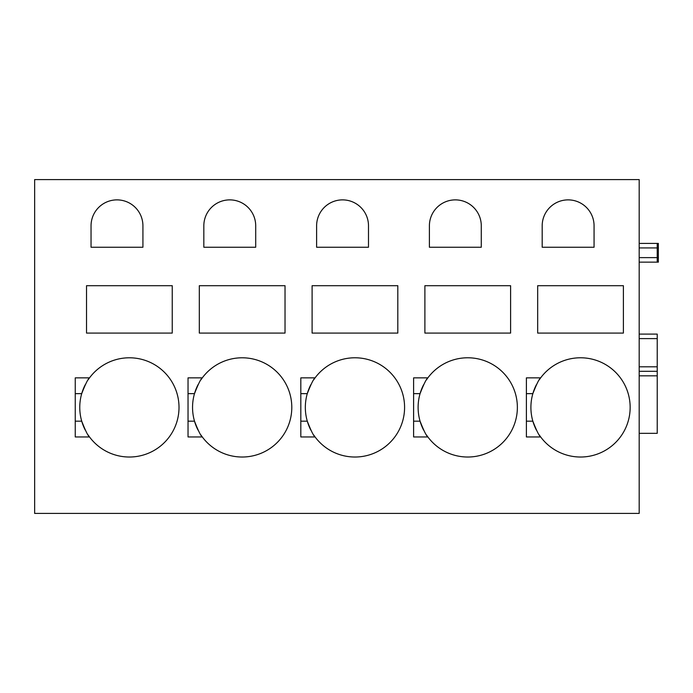 <?xml version="1.0" encoding="UTF-8"?>
<svg xmlns="http://www.w3.org/2000/svg" width="693" height="693" viewBox="0 0 693 693"><rect width="100%" height="100%" fill="white"/><g stroke="black" fill="none" stroke-linecap="round" stroke-linejoin="round"><path stroke-width="1.04" d="M639.18 262.136L658.35 262.136L658.35 243.416L639.18 243.416L657.224 243.416L657.224 247.929L658.35 247.929M639.18 179.582L639.18 513.418L34.65 513.418L34.65 179.582L639.18 179.582M639.18 257.623L657.224 257.623L657.224 262.136M658.35 257.623L657.224 257.623L657.224 247.929L639.18 247.929M639.18 243.416L657.224 243.416L639.18 243.416M639.18 371.309L657.224 371.309L639.18 371.309L657.224 371.309L657.224 433.342L639.18 433.342M657.224 371.309L657.224 334.095L639.18 334.095M88.124 434.961A49.627 49.627 0 0 0 89.518 436.954C87.985 435.871 85.386 430.604 81.713 421.171A49.627 49.627 0 0 0 85.265 430.102M85.256 384.702A49.627 49.627 0 0 0 81.705 393.65C85.378 384.208 87.985 378.941 89.518 377.858L75.251 377.858L75.251 436.954L89.518 436.954A49.627 49.627 0 0 0 179.011 407.406A49.627 49.627 0 0 0 88.124 379.842M172.245 333.082L86.53 333.082L86.53 285.707L172.245 285.707L172.245 333.082M142.923 247.245L91.043 247.245L91.043 225.823A25.944 25.944 0 0 1 116.987 199.879A25.944 25.944 0 0 1 142.923 225.823L142.923 247.245M75.251 393.65L81.705 393.65A49.627 49.627 0 0 0 81.713 421.171L75.251 421.171M200.909 434.961A49.627 49.627 0 0 0 202.304 436.954C200.771 435.871 198.172 430.604 194.499 421.171A49.627 49.627 0 0 0 198.042 430.102M198.042 384.702A49.627 49.627 0 0 0 194.49 393.65C198.163 384.208 200.771 378.941 202.304 377.858L188.037 377.858L188.037 436.954L202.304 436.954A49.627 49.627 0 0 0 291.796 407.406A49.627 49.627 0 0 0 200.909 379.842M285.031 333.082L199.315 333.082L199.315 285.707L285.031 285.707L285.031 333.082M255.708 247.245L203.829 247.245L203.829 225.823A25.944 25.944 0 0 1 229.764 199.879A25.944 25.944 0 0 1 255.708 225.823L255.708 247.245M188.037 393.65L194.49 393.65A49.627 49.627 0 0 0 194.499 421.171L188.037 421.171M313.686 434.961A49.627 49.627 0 0 0 315.09 436.954C313.557 435.871 310.949 430.604 307.285 421.171A49.627 49.627 0 0 0 310.828 430.102M310.828 384.702A49.627 49.627 0 0 0 307.276 393.65C310.949 384.208 313.557 378.941 315.09 377.858L300.823 377.858L300.823 436.954L315.09 436.954A49.627 49.627 0 0 0 404.582 407.406A49.627 49.627 0 0 0 313.686 379.842M397.817 333.082L312.101 333.082L312.101 285.707L397.817 285.707L397.817 333.082M368.494 247.245L316.614 247.245L316.614 225.823A25.944 25.944 0 0 1 342.55 199.879A25.944 25.944 0 0 1 368.494 225.823L368.494 247.245M300.823 393.65L307.276 393.65A49.627 49.627 0 0 0 307.285 421.171L300.823 421.171M426.472 434.961A49.627 49.627 0 0 0 427.876 436.954C426.342 435.871 423.735 430.604 420.062 421.171A49.627 49.627 0 0 0 423.614 430.102M423.614 384.702A49.627 49.627 0 0 0 420.062 393.65C423.735 384.208 426.342 378.941 427.876 377.858L413.608 377.858L413.608 436.954L427.876 436.954A49.627 49.627 0 0 0 517.368 407.406A49.627 49.627 0 0 0 426.472 379.842M510.602 333.082L424.887 333.082L424.887 285.707L510.602 285.707L510.602 333.082M481.28 247.245L429.4 247.245L429.4 225.823A25.944 25.944 0 0 1 455.336 199.879A25.944 25.944 0 0 1 481.28 225.823L481.28 247.245M413.608 393.65L420.062 393.65A49.627 49.627 0 0 0 420.062 421.171L413.608 421.171M539.258 434.961A49.627 49.627 0 0 0 540.661 436.954C539.128 435.871 536.521 430.604 532.848 421.171A49.627 49.627 0 0 0 536.399 430.102M536.399 384.702A49.627 49.627 0 0 0 532.848 393.65C536.521 384.208 539.128 378.941 540.661 377.858L526.394 377.858L526.394 436.954L540.661 436.954A49.627 49.627 0 0 0 630.154 407.406A49.627 49.627 0 0 0 539.258 379.842M623.388 333.082L537.673 333.082L537.673 285.707L623.388 285.707L623.388 333.082M594.066 247.245L542.186 247.245L542.186 225.823A25.944 25.944 0 0 1 568.121 199.879A25.944 25.944 0 0 1 594.066 225.823L594.066 247.245M526.394 393.65L532.848 393.65A49.627 49.627 0 0 0 532.848 421.171L526.394 421.171M639.18 375.823L657.224 375.823M639.18 366.805L657.224 366.805M639.18 338.608L657.224 338.608"/></g></svg>
